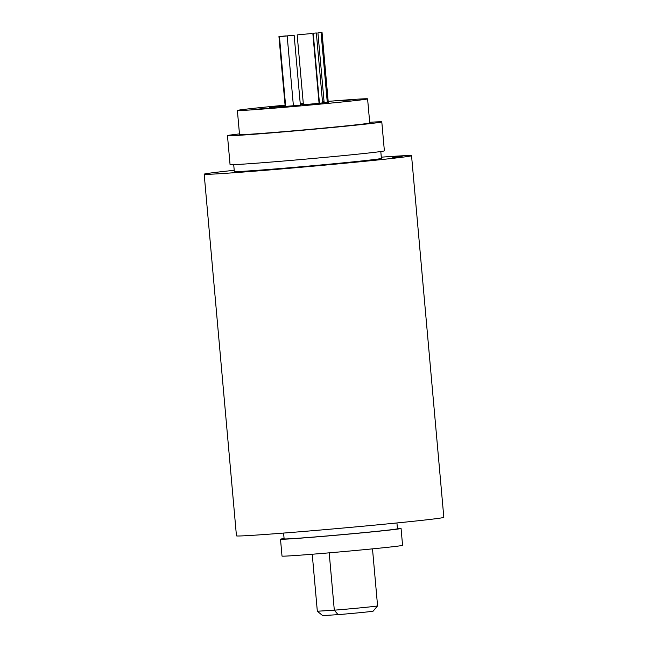 <?xml version="1.0" encoding="UTF-8"?>
<svg xmlns="http://www.w3.org/2000/svg" width="648" height="648" viewBox="0 0 648 648"><rect width="100%" height="100%" fill="white"/><g stroke="black" fill="none" stroke-linecap="round" stroke-linejoin="round"><path stroke-width="0.97" d="M260.674 170.489L270.062 169.606L260.674 170.489M392.729 157.375L402.125 156.492L392.729 157.375M320.825 32.57L317.917 32.846L320.825 32.57M321.797 32.408L318.897 32.684L321.797 32.408M316.119 32.983L313.211 33.259L316.119 32.983M311.704 33.534L297.173 34.903L311.704 33.534M293.584 35.292L286.424 35.964L293.584 35.292M286.108 35.891L278.948 36.563L286.108 35.891M286.61 35.988L279.45 36.653L286.61 35.988M254.883 109.391L264.271 108.508L254.883 109.391M341.431 100.796L350.819 99.913L341.431 100.796M300.332 104.595L303.369 104.368M285.144 105.98L269.309 107.544L285.177 106.28M319.075 103.283L328.261 102.222M285.185 106.442L300.38 105.146M303.402 104.725L319.075 103.324M328.188 101.38A65.367 1.077 174.9 0 1 358.117 99.136A65.367 1.077 174.9 0 1 367.586 98.852A65.367 1.077 174.9 0 1 320.088 104.134A65.367 1.077 174.9 0 1 246.848 110.184A65.367 1.077 174.9 0 1 237.379 110.476A65.367 1.077 174.9 0 1 285.071 105.178M300.259 103.785A65.367 1.077 174.9 0 1 303.296 103.51M322.493 101.849A65.367 1.077 174.9 0 1 324.065 101.72M367.586 98.852L369.741 122.966A65.367 1.077 174.9 0 1 322.234 128.239A65.367 1.077 174.9 0 1 248.994 134.298A65.367 1.077 174.9 0 1 239.525 134.582L237.379 110.476M369.676 122.286A77.468 1.272 174.9 0 1 370.575 122.229A77.468 1.272 174.9 0 1 381.794 121.889A77.468 1.272 174.9 0 1 325.499 128.142A77.468 1.272 174.9 0 1 238.691 135.319A77.468 1.272 174.9 0 1 227.472 135.659A77.468 1.272 174.9 0 1 239.468 133.901M381.794 121.889L384.377 150.822A77.468 1.272 174.9 0 1 328.082 157.075A77.468 1.272 174.9 0 1 241.275 164.252A77.468 1.272 174.9 0 1 230.056 164.592L227.472 135.659M380.797 151.527L381.405 158.371A73.84 1.215 174.9 0 1 327.75 164.333A73.84 1.215 174.9 0 1 245.009 171.177A73.84 1.215 174.9 0 1 234.317 171.501L233.709 164.649M396.932 522.952L397.451 528.76A56.894 0.931 174.9 0 1 356.108 533.353A56.894 0.931 174.9 0 1 292.361 538.626A56.894 0.931 174.9 0 1 284.116 538.877L283.597 533.069M397.418 528.428A60.523 0.996 174.9 0 1 401.063 528.436A60.523 0.996 174.9 0 1 357.08 533.328A60.523 0.996 174.9 0 1 289.267 538.934A60.523 0.996 174.9 0 1 280.503 539.201A60.523 0.996 174.9 0 1 284.091 538.537M401.063 528.436L402.57 545.316A60.523 0.996 174.9 0 1 358.587 550.201A60.523 0.996 174.9 0 1 290.774 555.814A60.523 0.996 174.9 0 1 282.01 556.073L280.503 539.201M381.299 157.172A104.101 1.709 174.9 0 1 396.471 156.144A104.101 1.709 174.9 0 1 411.545 155.682A104.101 1.709 174.9 0 1 335.899 164.09A104.101 1.709 174.9 0 1 219.259 173.737A104.101 1.709 174.9 0 1 204.177 174.191A104.101 1.709 174.9 0 1 234.212 170.303M411.545 155.682L443.823 517.331A104.101 1.709 174.9 0 1 368.169 525.739A104.101 1.709 174.9 0 1 251.529 535.386A104.101 1.709 174.9 0 1 236.455 535.839L204.177 174.191M329.192 552.841L334.311 610.181A30.262 0.494 -5.1 0 0 377.582 605.888L372.495 548.864M377.582 605.888L373.118 611.161A25.418 0.421 174.9 0 1 338.086 614.644L322.647 615.6L317.326 611.234L334.311 610.181L338.086 614.644M312.239 554.243L317.326 611.234M303.345 104.069L300.316 104.385M324.138 102.578L322.574 102.732M317.917 32.846L324.17 102.878M313.211 33.259L319.464 103.259M297.173 34.903L303.418 104.911M278.948 36.563L285.209 106.653M279.45 36.653L285.695 106.612M287.169 35.964L293.414 105.964M294.143 35.276L300.389 105.235M312.846 33.502L319.091 103.51M316.346 32.975L322.599 103.008M322.032 32.4L328.285 102.505M321.052 32.562L327.305 102.595"/></g></svg>
